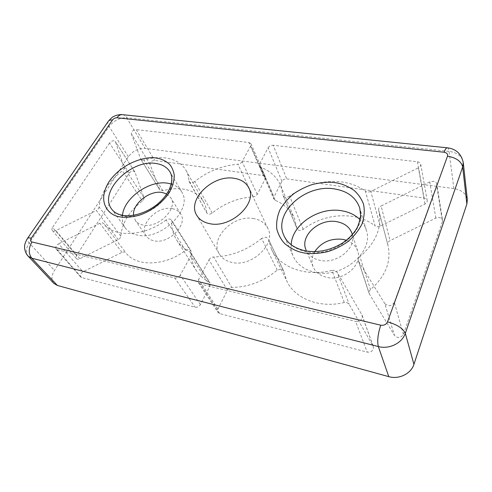 <?xml version="1.0" encoding="UTF-8"?>
<svg xmlns="http://www.w3.org/2000/svg" width="492" height="492" viewBox="0 0 492 492"><rect width="100%" height="100%" fill="white"/><g stroke="black" fill="none" stroke-linecap="round" stroke-linejoin="round"><path stroke-width="0.37" stroke-dasharray="2.46 1.84" d="M253.921 218.626C233.595 214.112 209.241 238.399 219.309 253.964C221.88 258.245 226.006 261.043 231.695 262.359C251.603 267.673 276.578 243.792 267.876 228.429C265.219 223.153 260.563 219.887 253.921 218.626M291.19 244.702C290.92 248.78 291.602 252.66 293.232 256.338C297.063 264.493 304.253 269.8 314.8 272.273C341.885 279.167 374.418 251.929 366.263 230.016C365.082 226.117 363.028 222.679 360.107 219.709M122.44 215.299C121.831 220.145 122.791 224.364 125.325 227.962C127.932 231.517 131.794 233.86 136.911 234.985C160.773 241.332 193.737 208.639 181.609 191.769C179.365 188.042 175.908 185.453 171.259 184.014M442.431 221.609L442.554 220.287C442.222 218.811 441.127 217.894 439.258 217.538L435.844 218.061L390.082 240.637C388.256 241.652 387.499 242.993 387.807 244.659L387.911 245.053C391.564 261.215 385.771 276.067 370.519 289.603C369.197 290.772 368.736 292.1 369.148 293.595L394.449 335.403C397.782 338.484 400.765 338.158 403.391 334.419L442.431 221.609L436.693 185.398L436.834 184.039L442.554 220.287M435.844 218.061L429.737 181.905L433.354 181.302C435.334 181.628 436.49 182.538 436.834 184.039M283.798 271.356L283.564 270.6L281.356 268.976L277.18 270.133C263.558 281.399 248.435 287.168 231.812 287.439C229.862 287.549 228.405 288.447 227.427 290.145L217.938 309.111L217.981 312.402L219.733 313.613L367.216 352.143C371.651 352.358 373.68 350.482 373.311 346.516L349.166 304.253L346.62 302.463L344.32 302.494C319.689 308.668 294.726 298.539 286.824 281.08L283.798 271.356L268.558 239.536L283.564 270.6M277.18 270.133L261.621 238.411L266.037 237.144L268.325 238.768M303.189 229.358L289.653 196.222C305.44 184.685 322.85 179.943 341.897 181.985C350.956 183.233 358.797 186.308 365.433 191.21L375.107 225.908C376.583 226.929 378.286 227.021 380.205 226.191L425.002 204.057C426.632 203.171 427.37 202.009 427.21 200.582C426.878 199.223 425.838 198.393 424.086 198.085L286.701 178.873C284.567 178.762 282.962 179.555 281.891 181.265L274.001 197.034L273.872 199.112L275.176 200.324C284.339 204.131 290.79 210.293 294.517 218.811L297.027 228.737C298.423 230.748 300.477 230.957 303.189 229.358C318.06 218.35 334.554 214.032 352.678 216.412C361.294 217.821 368.772 220.988 375.107 225.908M162.932 190.761L143.996 160.029C151.641 157.772 158.861 157.083 165.663 157.963C175.127 159.322 181.923 163.485 186.05 170.447C187.76 173.516 188.719 176.96 188.928 180.779L206.874 213.042C208.159 214.543 209.949 214.537 212.23 213.03C224.5 203.214 238.171 197.821 253.239 196.849C255.04 196.665 256.375 195.853 257.236 194.42L265.243 178.897L265.391 176.929L263.429 175.619L154.703 160.417C151.641 160.7 150.103 162.053 150.085 164.463L159.752 189.764L162.932 190.761C170.244 188.688 177.181 188.153 183.75 189.168C192.895 190.718 199.524 194.973 203.639 201.935C205.348 205.004 206.345 208.423 206.622 212.193M191.105 251.689L190.767 250.416L189.18 249.382L185.582 250.33C165.127 266.363 135.933 266.959 125.767 252.673L124.556 251.941L121.973 252.353L82.908 271.787C80.417 273.398 79.655 275.114 80.608 276.935L81.61 277.531L195.127 307.186C197.329 307.518 199.082 306.651 200.385 304.585L209.998 285.963L210.023 282.931L209.069 282.057C203.627 279.081 199.365 275.219 196.283 270.459C192.704 264.813 190.982 258.558 191.105 251.689L171.825 221.246L171.499 219.955L190.767 250.416M185.582 250.33L166.093 219.973L169.875 218.928L171.499 219.955M134.906 172.052L133.498 171.019C131.794 170.927 130.368 171.64 129.224 173.159L76.543 255.514L76.371 258.54C77.183 259.346 78.345 259.407 79.852 258.731L118.215 239.622C119.784 238.755 120.657 237.611 120.817 236.209C122.004 222.913 129.193 211.185 142.385 201.013C143.725 199.924 144.248 198.799 143.953 197.649L134.906 172.052L115.312 141.487L134.765 171.757M129.224 173.159L109.544 143.024C110.768 141.468 112.262 140.718 114.027 140.774L115.312 141.487M166.739 193.971L170.736 197.692C178.528 208.313 157.938 228.86 142.889 225.022C139.537 224.321 137.022 222.796 135.355 220.441L133.566 215.268M172.378 208.682C157.446 205.207 137.883 225.367 146.259 236.105C147.932 238.454 150.411 239.998 153.701 240.729C168.485 244.672 188.375 224.53 180.625 213.903C178.867 211.13 176.118 209.389 172.378 208.682M352.315 234.567C356.454 248.3 336.565 264.352 319.997 260.36C313.115 258.817 308.472 255.354 306.067 249.973L313.195 266.984C315.569 272.316 320.108 275.772 326.811 277.353C343.521 281.615 363.096 264.757 357.715 251.08C355.888 245.914 352.1 242.31 346.337 240.256M314.757 251.621C311.743 256.806 311.227 261.922 313.195 266.984M344.32 302.494L331.952 270.409L334.388 270.342L337.057 272.137L349.166 304.253M121.973 252.353L99.808 223.282L102.502 222.815L103.738 223.534L125.767 252.673M53.856 283.398C51.094 279.985 51.291 275.668 54.452 270.44L128.35 156.733C132.809 150.896 138.387 148.104 145.091 148.356L453.87 188.553C461.687 189.887 466.176 193.59 467.338 199.666M387.813 244.69L378.76 210.533C382.475 227.033 376.171 242.402 359.861 256.646L370.519 289.603M429.737 181.905L381.103 205.963L390.082 240.637M403.391 334.419L394.32 302.395L436.693 185.398M394.32 302.395C391.491 306.313 388.317 306.7 384.793 303.564L394.449 335.403M369.461 294.271L358.686 261.473L384.793 303.564M261.621 238.411C247.089 250.219 231.092 256.418 213.633 257.002L231.812 287.439M331.952 270.409C305.784 277.224 279.585 267.217 271.578 249.45L268.558 239.536M373.028 345.901L361.884 314.818L337.057 272.137M361.884 314.818L362.18 315.452C362.524 319.566 360.341 321.547 355.63 321.399L367.216 352.143M219.733 313.613L200.379 284.093L355.63 321.399M227.427 290.145L208.971 259.856L198.596 279.499L217.938 309.111M281.891 181.265L268.128 147.809L259.604 163.959L274.001 197.034M424.086 198.085L417.437 161.757L273.201 145.281L286.701 178.873M417.437 161.757C419.282 162.034 420.377 162.864 420.715 164.236C420.875 165.693 420.088 166.893 418.36 167.833L425.002 204.057M380.205 226.191L370.808 191.388L418.36 167.833M289.653 196.222C286.774 197.901 284.622 197.735 283.189 195.711L296.854 228.06M275.176 200.324L260.772 167.274C270.299 170.933 276.947 177.058 280.723 185.65L283.023 195.023M150.085 164.463L131.364 133.806C131.444 131.376 133.074 129.986 136.247 129.63L154.703 160.417M263.429 175.619L248.94 142.508L136.247 129.63M257.236 194.42L242.119 161.671L250.779 145.78L265.243 178.897M212.23 213.03L194.758 181.505C207.765 171.296 222.144 165.533 237.894 164.223L253.239 196.849M194.758 181.505C192.341 183.085 190.478 183.129 189.168 181.634L188.928 180.779M131.364 133.806L140.724 159.088L159.752 189.764M81.61 277.531L57.146 249.678L56.125 249.087C55.19 247.248 56.033 245.49 58.665 243.804L82.908 271.787M99.808 223.282L58.665 243.804M166.093 219.973C144.353 236.713 113.886 237.87 103.738 223.534M209.069 282.057L189.906 251.91C184.272 248.97 179.906 245.096 176.788 240.293C173.184 234.592 171.53 228.245 171.825 221.246M200.385 304.585L180.287 275.163L190.785 255.895L209.998 285.963M57.146 249.678L174.715 277.931L195.127 307.186M109.544 143.024L52.576 227.384L76.543 255.514M143.953 197.649L124.132 167.391L115.454 141.782M120.817 236.209L99.064 206.904C100.682 193.405 108.461 181.376 122.416 170.822L142.385 201.013M79.852 258.731L55.904 230.582L96.266 210.428L118.215 239.622M55.904 230.582C54.323 231.302 53.124 231.258 52.306 230.453C51.703 229.647 51.789 228.62 52.576 227.384M378.662 210.164L378.649 210.133C378.348 208.43 379.16 207.04 381.103 205.963M358.686 261.473L358.367 260.785C357.948 259.253 358.447 257.87 359.861 256.646M208.971 259.856C210.029 258.103 211.585 257.15 213.633 257.002M200.379 284.093L198.571 282.875L198.596 279.499M268.128 147.809C269.278 146.056 270.969 145.208 273.201 145.281M260.772 167.274L259.425 166.075L259.604 163.959M370.808 191.388C368.772 192.274 366.983 192.218 365.433 191.21M143.996 160.029C142.514 160.417 141.468 160.195 140.86 159.359L140.724 159.088M248.94 142.508L250.969 143.787L250.779 145.78M242.119 161.671C241.191 163.147 239.788 163.996 237.894 164.223M189.906 251.91L190.884 252.79L190.785 255.895M180.287 275.163C178.873 277.31 177.015 278.232 174.715 277.931M99.064 206.904C98.855 208.337 97.926 209.506 96.266 210.428M124.132 167.391C124.408 168.547 123.836 169.697 122.416 170.822M366.263 230.016L359.769 208.116C368.071 230.244 334.123 258.374 306.153 251.676C295.262 249.29 287.882 243.977 284.007 235.748L293.232 256.338M181.609 191.769L169.974 171.905C174.494 181.247 171.437 191.548 160.816 202.796C150.49 212.772 134.734 218.319 123.455 216.074C118.234 215.004 114.316 212.692 111.702 209.131L125.325 227.962M108.406 121.167L108.209 121.444C107.508 122.748 107.803 124.445 109.101 126.53L29.219 242.968C27.503 241.068 26.863 239.641 27.306 238.675L27.447 238.479M447.203 147.803L447.419 147.828C448.187 148.055 448.722 149.242 449.012 151.382L126.622 117.736C125.546 115.989 124.205 114.98 122.606 114.698L122.157 114.654M128.35 156.733L109.101 126.53C113.861 120.571 119.704 117.637 126.622 117.736L145.091 148.356M28.167 256.172C25.424 252.747 25.775 248.343 29.219 242.968L54.452 270.44M453.87 188.553L449.012 151.382C457.277 152.569 462.019 156.247 463.23 162.428M219.309 253.964L196.775 215.348M146.259 236.105L135.355 220.441M267.876 228.429L248.841 187.975M378.76 210.533L387.911 245.053M271.578 249.45L286.824 281.08M362.18 315.452L373.311 346.516M420.715 164.236L427.21 200.582M283.189 195.711L297.027 228.737M280.723 185.65L294.517 218.811M189.168 181.634L206.874 213.042M186.05 170.447L203.639 201.935M56.125 249.087L80.608 276.935M176.788 240.293L196.283 270.459M52.306 230.453L76.371 258.54M180.625 213.903L170.736 197.692M357.715 251.08L351.989 233.405M378.649 210.133L387.807 244.659M358.367 260.785L369.148 293.595M198.571 282.875L217.981 312.402M259.425 166.075L273.872 199.112M250.969 143.787L265.391 176.929M140.86 159.359L159.888 190.035M190.884 252.79L210.023 282.931"/><path stroke-width="0.74" d="M234.303 178.332C212.938 174.279 186.591 199.654 196.775 215.348C199.377 219.672 203.67 222.439 209.66 223.651C230.625 228.626 257.728 203.454 248.841 187.975C246.141 182.661 241.295 179.445 234.303 178.332M360.107 219.709C355.298 214.967 349.136 211.984 341.632 210.754C318.81 206.603 291.959 224.5 291.19 244.702M171.259 184.014L167.938 183.258C149.771 179.795 124.199 197.618 122.44 215.299M133.566 215.268C132.188 203.75 149.882 189.918 162.385 192.52L166.739 193.971M306.067 249.973C299.468 235.963 319.247 218.097 336.854 221.708C344.591 223.177 349.634 227.076 351.989 233.405L352.315 234.567M346.337 240.256L342.93 239.376C330.852 238.054 321.461 242.132 314.757 251.621M380.753 325.187C383.957 325.655 386.22 324.542 387.53 321.86C397.106 324.579 403.028 328.404 405.303 333.336L462.695 166.929L463.23 162.428L467.338 199.666L466.859 204.063L413.932 364.344C411.103 373.723 398.914 379.676 388.778 376.644L57.386 285.458L53.856 283.398L28.167 256.172L31.765 258.202L378.33 346.553C377.057 341.134 377.862 334.013 380.753 325.187L31.968 241.966C28.425 248.153 28.352 253.565 31.765 258.202L57.386 285.458M335.04 182.68C329.099 181.757 321.657 182.335 312.728 184.408C306.571 186.345 300.403 189.34 294.216 193.399C288.3 198.141 283.497 203.706 279.813 210.084C277.131 216.695 276.141 223.085 276.848 229.266C278.466 234.979 281.11 239.782 284.782 243.663C290.852 248.626 297.027 251.67 303.3 252.79C309.474 254.143 317.432 253.804 327.174 251.793C333.927 249.788 340.655 246.541 347.364 242.058C353.693 236.781 358.606 230.668 362.112 223.719C364.406 216.64 364.843 210.004 363.422 203.817C361.122 198.233 357.93 193.7 353.853 190.22C347.352 185.896 341.079 183.381 335.04 182.68M284.007 235.748C272.832 213.128 305.372 183.75 334.443 188.922C347.561 191.068 356.005 197.47 359.769 208.116L360.636 215.791C359.529 221.886 358.145 226.222 356.491 228.798C353.096 234.37 348.262 239.217 341.995 243.343C330.071 250.422 317.869 252.925 305.384 250.846C294.64 248.448 287.512 243.417 284.007 235.748M156.345 158.098C147.717 155.982 123.277 161.296 108.972 181.794C96.038 202.741 109.618 215.988 119.734 216.781C124.23 217.778 130.368 217.366 138.147 215.539C148.861 212.458 162.323 203.657 169.722 191.849C172.735 185.97 174.26 180.466 174.291 175.349C173.547 170.742 171.923 167.016 169.426 164.162C165.226 160.632 160.866 158.615 156.345 158.098M111.702 209.131C98.019 191.966 131.37 158.744 156.093 163.522C162.501 164.488 167.126 167.28 169.974 171.905C174.211 178.707 171.019 191.376 160.244 201.634C149.611 211.861 133.221 217.482 122.354 215.281C117.44 214.254 113.886 212.206 111.702 209.131M28.167 256.172C25.03 253.152 24.336 247.421 24.6 246.781C24.422 244.967 25.32 242.267 27.306 238.675C27.804 237.845 29.145 237.679 31.322 238.165L112.49 120.017C110.368 119.82 108.941 120.294 108.209 121.444L27.447 238.479M31.322 238.165C30.184 240.102 30.399 241.369 31.968 241.966M466.859 204.063L462.695 166.929C461.201 161.259 456.139 157.668 447.511 156.155L387.53 321.86M447.511 156.155C447.978 154.051 446.841 152.748 444.104 152.243C445.278 149.137 446.385 147.668 447.419 147.828C455.973 148.885 461.244 153.75 463.23 162.428M447.203 147.803L122.606 114.698C120.491 114.445 118.603 115.472 116.955 117.779L444.104 152.243M116.955 117.779C115.196 117.754 113.707 118.504 112.49 120.017M413.932 364.344L405.303 333.336C402.204 343.152 389.117 349.56 378.33 346.553L388.778 376.644M108.406 121.167C111.137 118.135 112.975 116.549 113.923 116.395C117.317 114.593 121.702 114.421 122.157 114.654"/></g></svg>
